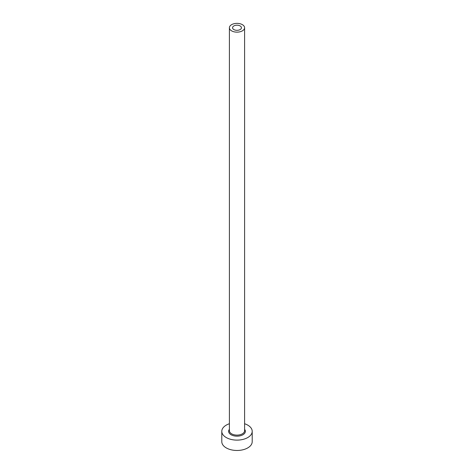 <?xml version="1.0" encoding="UTF-8"?>
<svg xmlns="http://www.w3.org/2000/svg" width="474" height="474" viewBox="0 0 474 474"><rect width="100%" height="100%" fill="white"/><g stroke="black" fill="none" stroke-linecap="round" stroke-linejoin="round"><path stroke-width="0.71" d="M240.134 25.946A4.438 2.56 0 0 0 235.3 25.389A4.438 2.56 0 0 0 232.562 27.759A4.438 2.56 0 0 0 233.866 29.566A4.438 2.56 0 0 0 238.7 30.123A4.438 2.56 0 0 0 241.438 27.759A4.438 2.56 0 0 0 240.134 25.946M231.62 30.863A7.602 4.39 0 0 0 239.909 31.811A7.602 4.39 0 0 0 244.602 27.759A7.602 4.39 0 0 0 242.38 24.654A7.602 4.39 0 0 0 234.091 23.7A7.602 4.39 0 0 0 229.398 27.759A7.602 4.39 0 0 0 231.62 30.863M229.398 423.738A15.209 8.781 0 0 0 221.791 431.34A15.209 8.781 0 0 0 226.246 437.549A15.209 8.781 0 0 0 242.818 439.451A15.209 8.781 0 0 0 252.209 431.34A15.209 8.781 0 0 0 247.754 425.131A15.209 8.781 0 0 0 244.602 423.738M221.791 431.34L221.791 441.691A15.209 8.781 0 0 0 226.246 447.894A15.209 8.781 0 0 0 242.818 449.802A15.209 8.781 0 0 0 252.209 441.691L252.209 431.34M244.602 429.326A8.366 4.829 180 0 1 241.776 435.304A8.366 4.829 180 0 1 231.087 434.753A8.366 4.829 180 0 1 229.398 429.326M229.398 27.759L229.398 430.718A7.602 4.39 0 0 0 231.62 433.823A7.602 4.39 0 0 0 239.909 434.776A7.602 4.39 0 0 0 244.602 430.718L244.602 27.759"/></g></svg>

